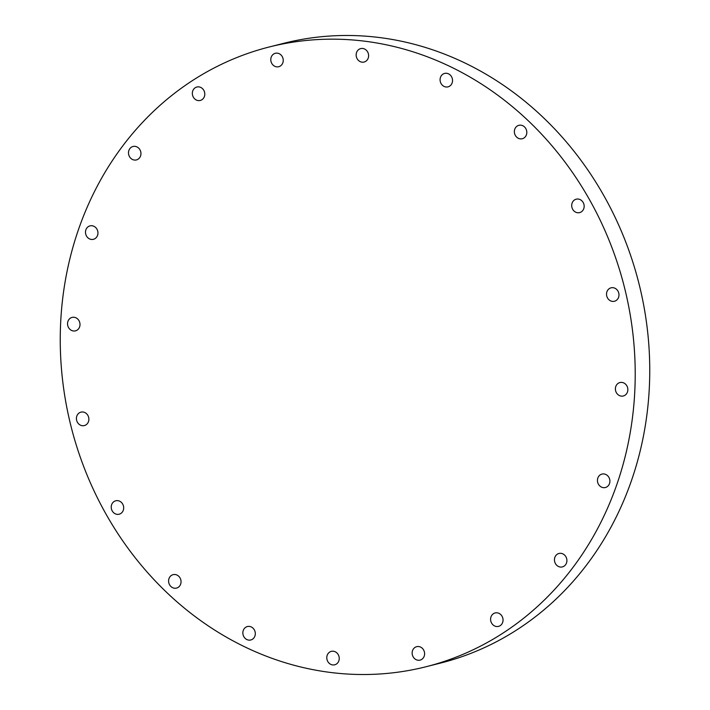 <?xml version="1.0" encoding="UTF-8"?>
<svg xmlns="http://www.w3.org/2000/svg" width="710" height="710" viewBox="0 0 710 710"><rect width="100%" height="100%" fill="white"/><g stroke="black" fill="none" stroke-linecap="round" stroke-linejoin="round"><path stroke-width="1.06" d="M562.276 566.935A6.931 6.186 -104.2 0 0 562.373 566.908A6.931 6.186 -104.2 0 0 566.686 558.726A6.931 6.186 -104.2 0 0 559.072 553.454A6.931 6.186 -104.2 0 0 558.974 553.472A6.931 6.186 -104.2 0 0 554.67 561.654A6.931 6.186 -104.2 0 0 562.276 566.935M597.651 482.214A6.931 6.186 -104.2 0 0 605.373 487.522A6.931 6.186 -104.2 0 0 609.695 479.392A6.931 6.186 -104.2 0 0 601.973 474.085A6.931 6.186 -104.2 0 0 597.651 482.214M615.597 390.677A6.931 6.186 -104.2 0 0 623.318 395.985A6.931 6.186 -104.2 0 0 627.64 387.855A6.931 6.186 -104.2 0 0 619.919 382.548A6.931 6.186 -104.2 0 0 615.597 390.677M606.731 295.955A6.931 6.186 -104.2 0 0 614.452 301.262A6.931 6.186 -104.2 0 0 618.774 293.132A6.931 6.186 -104.2 0 0 611.053 287.825A6.931 6.186 -104.2 0 0 606.731 295.955M571.914 207.311A6.931 6.186 -104.2 0 0 579.635 212.618A6.931 6.186 -104.2 0 0 583.957 204.489A6.931 6.186 -104.2 0 0 576.236 199.182A6.931 6.186 -104.2 0 0 571.914 207.311M514.564 133.436A6.931 6.186 -104.2 0 0 522.285 138.734A6.931 6.186 -104.2 0 0 526.607 130.613A6.931 6.186 -104.2 0 0 518.886 125.306A6.931 6.186 -104.2 0 0 514.564 133.436M447.912 86.877A6.931 6.186 -104.2 0 0 448.01 86.851A6.931 6.186 -104.2 0 0 452.314 78.668A6.931 6.186 -104.2 0 0 444.7 73.396A6.931 6.186 -104.2 0 0 444.611 73.414A6.931 6.186 -104.2 0 0 440.298 81.597A6.931 6.186 -104.2 0 0 447.912 86.877M363.99 62.063A6.931 6.186 -104.2 0 0 364.079 62.036A6.931 6.186 -104.2 0 0 368.392 53.853A6.931 6.186 -104.2 0 0 360.778 48.582A6.931 6.186 -104.2 0 0 360.68 48.599A6.931 6.186 -104.2 0 0 356.376 56.782A6.931 6.186 -104.2 0 0 363.99 62.063M278.622 66.749A6.931 6.186 -104.2 0 0 278.711 66.722A6.931 6.186 -104.2 0 0 283.024 58.539A6.931 6.186 -104.2 0 0 275.409 53.268A6.931 6.186 -104.2 0 0 275.32 53.285A6.931 6.186 -104.2 0 0 271.007 61.468A6.931 6.186 -104.2 0 0 278.622 66.749M200.176 100.474A6.931 6.186 -104.2 0 0 200.264 100.456A6.931 6.186 -104.2 0 0 204.578 92.273A6.931 6.186 -104.2 0 0 196.963 86.993A6.931 6.186 -104.2 0 0 196.874 87.019A6.931 6.186 -104.2 0 0 192.561 95.202A6.931 6.186 -104.2 0 0 200.176 100.474M136.329 159.945A6.931 6.186 -104.2 0 0 136.418 159.919A6.931 6.186 -104.2 0 0 140.731 151.745A6.931 6.186 -104.2 0 0 133.116 146.464A6.931 6.186 -104.2 0 0 133.018 146.491A6.931 6.186 -104.2 0 0 128.714 154.673A6.931 6.186 -104.2 0 0 136.329 159.945M85.697 234.007A6.931 6.186 -104.2 0 0 93.418 239.314A6.931 6.186 -104.2 0 0 97.74 231.185A6.931 6.186 -104.2 0 0 90.019 225.878A6.931 6.186 -104.2 0 0 85.697 234.007M67.752 325.544A6.931 6.186 -104.2 0 0 75.473 330.851A6.931 6.186 -104.2 0 0 79.795 322.722A6.931 6.186 -104.2 0 0 72.074 317.414A6.931 6.186 -104.2 0 0 67.752 325.544M76.627 420.267A6.931 6.186 -104.2 0 0 84.348 425.574A6.931 6.186 -104.2 0 0 88.67 417.445A6.931 6.186 -104.2 0 0 80.949 412.137A6.931 6.186 -104.2 0 0 76.627 420.267M111.434 508.91A6.931 6.186 -104.2 0 0 119.156 514.217A6.931 6.186 -104.2 0 0 123.478 506.088A6.931 6.186 -104.2 0 0 115.757 500.781A6.931 6.186 -104.2 0 0 111.434 508.91M168.794 582.786A6.931 6.186 -104.2 0 0 176.506 588.093A6.931 6.186 -104.2 0 0 180.837 579.963A6.931 6.186 -104.2 0 0 173.116 574.656A6.931 6.186 -104.2 0 0 168.794 582.786M250.692 640.003A6.931 6.186 -104.2 0 0 250.781 639.976A6.931 6.186 -104.2 0 0 255.094 631.802A6.931 6.186 -104.2 0 0 247.479 626.522A6.931 6.186 -104.2 0 0 247.391 626.548A6.931 6.186 -104.2 0 0 243.077 634.731A6.931 6.186 -104.2 0 0 250.692 640.003M334.623 664.817A6.931 6.186 -104.2 0 0 334.712 664.791A6.931 6.186 -104.2 0 0 339.025 656.617A6.931 6.186 -104.2 0 0 331.41 651.336A6.931 6.186 -104.2 0 0 331.313 651.363A6.931 6.186 -104.2 0 0 327.008 659.546A6.931 6.186 -104.2 0 0 334.623 664.817M498.429 626.406A6.931 6.186 -104.2 0 0 498.526 626.38A6.931 6.186 -104.2 0 0 502.831 618.197A6.931 6.186 -104.2 0 0 495.216 612.925A6.931 6.186 -104.2 0 0 495.127 612.943A6.931 6.186 -104.2 0 0 490.814 621.126A6.931 6.186 -104.2 0 0 498.429 626.406M419.983 660.131A6.931 6.186 -104.2 0 0 420.08 660.105A6.931 6.186 -104.2 0 0 424.385 651.931A6.931 6.186 -104.2 0 0 416.77 646.65A6.931 6.186 -104.2 0 0 416.681 646.677A6.931 6.186 -104.2 0 0 412.368 654.86A6.931 6.186 -104.2 0 0 419.983 660.131M426.098 666.726L440.635 663.051A319.642 285.296 -104.2 0 0 639.462 285.615A319.642 285.296 -104.2 0 0 288.198 42.227A319.642 285.296 -104.2 0 0 283.902 43.274L269.365 46.949A319.642 285.296 -104.2 0 0 70.538 424.385A319.642 285.296 -104.2 0 0 421.802 667.773A319.642 285.296 -104.2 0 0 426.098 666.726A319.642 285.296 -104.2 0 0 624.924 289.289A319.642 285.296 -104.2 0 0 273.661 45.91A319.642 285.296 -104.2 0 0 269.365 46.949"/></g></svg>
